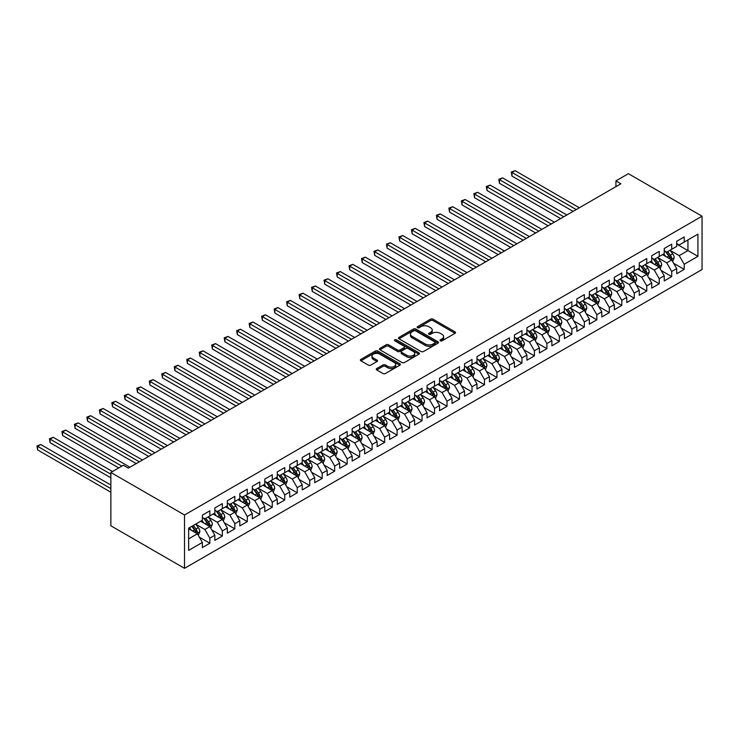 <?xml version="1.0" encoding="UTF-8"?>
<svg xmlns="http://www.w3.org/2000/svg" width="739" height="739" viewBox="0 0 739 739"><rect width="100%" height="100%" fill="white"/><g stroke="black" fill="none" stroke-linecap="round" stroke-linejoin="round"><path stroke-width="1.11" d="M440.324 340.827A1.21 0.702 0 0 0 442.042 340.827L455.058 333.307A1.737 0.998 0 0 0 455.566 332.605A1.737 0.998 0 0 0 455.058 331.894L433.008 319.165A1.737 0.998 0 0 0 430.551 319.165L417.535 326.675A1.21 0.702 0 0 0 417.175 327.174A1.21 0.702 0 0 0 417.535 327.673A1.21 0.702 0 0 0 419.253 327.673L420.934 326.693A5.542 3.205 0 0 1 428.777 326.693L430.615 327.756A5.542 3.205 0 0 1 432.241 330.019A5.542 3.205 0 0 1 430.615 332.282L428.925 333.261A1.21 0.702 0 0 0 428.574 333.751A1.21 0.702 0 0 0 428.925 334.25A1.21 0.702 0 0 0 430.643 334.25L432.333 333.271A5.542 3.205 0 0 1 440.167 333.271L442.005 334.333A5.542 3.205 0 0 1 443.631 336.596A5.542 3.205 0 0 1 442.005 338.859L440.324 339.838A1.21 0.702 0 0 0 439.973 340.328A1.21 0.702 0 0 0 440.324 340.827L440.324 339.838M376.761 368.539A1.737 0.998 0 0 0 376.253 369.251A1.737 0.998 0 0 0 376.761 369.953L382.95 373.528A1.737 0.998 0 0 0 385.398 373.528L399.864 365.177A1.737 0.998 0 0 0 400.372 364.475A1.737 0.998 0 0 0 399.864 363.764L377.805 351.034A1.737 0.998 0 0 0 375.357 351.034L360.9 359.376A1.737 0.998 0 0 0 360.392 360.087A1.737 0.998 0 0 0 360.9 360.789L368.373 365.112A1.737 0.998 0 0 0 370.821 365.112L377.01 361.537A1.737 0.998 0 0 0 377.518 360.826A1.737 0.998 0 0 0 377.01 360.124L373.306 357.981A4.637 2.679 0 0 1 371.948 356.087A4.637 2.679 0 0 1 374.802 353.611A4.637 2.679 0 0 1 379.855 354.193L394.377 362.581A4.637 2.679 0 0 1 395.734 364.475A4.637 2.679 0 0 1 392.871 366.941A4.637 2.679 0 0 1 387.818 366.359L385.398 364.964A1.737 0.998 0 0 0 382.95 364.964L376.761 368.539L376.761 369.953M110.868 472.47L184.519 514.991L184.519 568.328L110.868 525.808L110.868 472.47L123.358 465.265L128.346 468.147L620.917 183.771L615.92 180.889L615.92 186.653M615.92 180.889L628.399 173.683L702.05 216.204L184.519 514.991M421.054 351.524A1.737 0.998 0 0 0 423.512 351.524L437.968 343.182A1.737 0.998 0 0 0 438.476 342.471A1.737 0.998 0 0 0 437.968 341.76L415.909 329.031A1.737 0.998 0 0 0 413.461 329.031L399.005 337.381A1.737 0.998 0 0 0 398.497 338.083A1.737 0.998 0 0 0 399.005 338.795L421.054 351.524M395.263 341.085A1.21 0.702 0 0 1 396.492 341.261L396.492 339.82L418.911 352.762A1.737 0.998 0 0 1 419.419 353.473A1.737 0.998 0 0 1 418.911 354.175L404.455 362.526A1.737 0.998 0 0 1 402.007 362.526L379.948 349.796L379.948 348.374A1.737 0.998 0 0 0 379.44 349.085A1.737 0.998 0 0 0 379.948 349.796M379.948 348.374L386.137 344.808A1.737 0.998 0 0 1 388.585 344.808L397.536 349.972A1.737 0.998 0 0 0 399.984 349.972L404.085 347.598A1.737 0.998 0 0 0 404.593 346.896A1.737 0.998 0 0 0 404.085 346.185L394.774 340.808A1.21 0.702 0 0 1 394.423 340.309A1.21 0.702 0 0 1 395.171 339.663A1.21 0.702 0 0 1 396.492 339.82M184.519 568.328L702.05 269.532L702.05 216.204M676.712 244.092L687.944 250.576L687.944 239.907L697.93 234.143L684.203 242.069L684.203 236.96L676.712 241.283L676.712 246.401L671.714 249.283L671.714 244.166L664.232 248.489L664.232 253.606L659.234 256.488L659.234 251.371L651.743 255.694L651.743 260.812L646.754 263.694L646.754 258.576L639.263 262.899L639.263 268.017L634.265 270.899L634.265 265.781L626.783 270.104L626.783 275.222L621.785 278.104L621.785 272.987L614.294 277.31L614.294 282.427L609.305 285.309L609.305 280.201L601.814 284.524L601.814 289.642L596.826 292.524L596.826 287.406L589.334 291.729L589.334 296.847L584.337 299.729L584.337 294.612L576.845 298.935L576.845 304.052L571.857 306.934L571.857 301.817L564.365 306.14L564.365 311.258L559.377 314.14L559.377 309.022L551.885 313.345L551.885 318.463L546.888 321.345L546.888 316.227L539.405 320.55L539.405 325.668L534.408 328.55L534.408 323.442L526.916 327.765L526.916 332.883L521.928 335.765L521.928 330.647L514.436 334.97L514.436 340.088L509.439 342.97L509.439 337.852L501.957 342.175L501.957 347.293L496.959 350.175L496.959 345.058L489.467 349.381L489.467 354.498L484.479 357.38L484.479 352.263L476.988 356.586L476.988 361.704L471.999 364.586L471.999 359.468L464.508 363.791L464.508 368.909L459.51 371.791L459.51 366.683L452.019 371.006L452.019 376.123L447.03 379.005L447.03 373.888L439.539 378.211L439.539 383.329L434.55 386.211L434.55 381.093L427.059 385.416L427.059 390.534L422.061 393.416L422.061 388.298L414.579 392.621L414.579 397.739L409.582 400.621L409.582 395.504L402.09 399.827L402.09 404.944L397.102 407.826L397.102 402.709L389.61 407.032L389.61 412.15L384.613 415.032L384.613 409.923L377.13 414.246L377.13 419.364L372.133 422.246L372.133 417.129L364.641 421.452L364.641 426.569L359.653 429.451L359.653 424.334L352.161 428.657L352.161 433.775L347.173 436.657L347.173 431.539L339.681 435.862L339.681 440.98L334.684 443.862L334.684 438.744L327.192 443.067L327.192 448.185L322.204 451.067L322.204 445.95L314.712 450.273L314.712 455.39L309.724 458.272L309.724 453.164L302.233 457.487L302.233 462.605L297.235 465.487L297.235 460.369L289.753 464.692L289.753 469.81L284.755 472.692L284.755 467.575L277.264 471.898L277.264 477.015L272.275 479.897L272.275 474.78L264.784 479.103L264.784 484.221L259.786 487.103L259.786 481.985L252.304 486.308L252.304 491.426L247.306 494.308L247.306 489.19L239.815 493.513L239.815 498.631L234.826 501.513L234.826 496.405L227.335 500.728L227.335 505.846L222.347 508.728L222.347 503.61L214.855 507.933L214.855 513.051L209.858 515.933L209.858 510.815L202.366 515.138L202.366 520.256L188.639 528.182L188.639 550.379L202.366 542.454L197.378 533.807L188.639 528.755M697.93 234.143L697.93 256.341L684.203 264.266L679.206 255.62L670.153 250.401M673.654 263.296L684.203 269.384L684.203 264.266M684.203 269.384L676.712 273.707L676.712 268.59L671.714 271.481L666.726 262.825L657.673 257.606M661.174 270.502L671.714 276.589L671.714 271.481M671.714 276.589L664.232 280.922L664.232 275.804L659.234 278.686L654.246 270.04L645.193 264.811M648.685 277.707L659.234 283.804L659.234 278.686M659.234 283.804L651.743 288.127L651.743 283.009L646.754 285.891L641.757 277.245L632.713 272.017M636.205 284.921L646.754 291.009L646.754 285.891M646.754 291.009L639.263 295.332L639.263 290.215L634.265 293.097L629.277 284.45L620.224 279.222M623.725 292.127L634.265 298.214L634.265 293.097M634.265 298.214L626.783 302.537L626.783 297.42L621.785 300.302L616.797 291.656L607.744 286.427M611.236 299.332L621.785 305.419L621.785 300.302M621.785 305.419L614.294 309.743L614.294 304.625L609.305 307.507L604.308 298.861L595.264 293.642M598.756 306.537L609.305 312.625L609.305 307.507M609.305 312.625L601.814 316.948L601.814 311.83L596.826 314.722L591.828 306.066L582.775 300.847M586.276 313.742L596.826 319.83L596.826 314.722M596.826 319.83L589.334 324.162L589.334 319.045L584.337 321.927L579.348 313.281L570.296 308.052M573.787 320.948L584.337 327.044L584.337 321.927M584.337 327.044L576.845 331.368L576.845 326.25L571.857 329.132L566.859 320.486L557.816 315.257M561.307 328.162L571.857 334.25L571.857 329.132M571.857 334.25L564.365 338.573L564.365 333.455L559.377 336.337L554.379 327.691L545.327 322.463M548.828 335.367L559.377 341.455L559.377 336.337M559.377 341.455L551.885 345.778L551.885 340.661L546.888 343.543L541.899 334.896L532.847 329.668M536.338 342.573L546.888 348.66L546.888 343.543M546.888 348.66L539.405 352.983L539.405 347.866L534.408 350.748L529.42 342.102L520.367 336.882M523.859 349.778L534.408 355.865L534.408 350.748M534.408 355.865L526.916 360.189L526.916 355.071L521.928 357.962L516.931 349.307L507.878 344.088M511.379 356.983L521.928 363.071L521.928 357.962M521.928 363.071L514.436 367.403L514.436 362.286L509.439 365.168L504.451 356.521L495.398 351.293M498.899 364.188L509.439 370.285L509.439 365.168M509.439 370.285L501.957 374.608L501.957 369.491L496.959 372.373L491.971 363.727L482.918 358.498M486.41 371.403L496.959 377.49L496.959 372.373M496.959 377.49L489.467 381.814L489.467 376.696L484.479 379.578L479.482 370.932L470.438 365.703M473.93 378.608L484.479 384.696L484.479 379.578M484.479 384.696L476.988 389.019L476.988 383.901L471.999 386.783L467.002 378.137L457.949 372.909M461.45 385.813L471.999 391.901L471.999 386.783M471.999 391.901L464.508 396.224L464.508 391.107L459.51 393.989L454.522 385.342L445.469 380.123M448.961 393.019L459.51 399.106L459.51 393.989M459.51 399.106L452.019 403.429L452.019 398.312L447.03 401.203L442.033 392.548L432.989 387.328M436.481 400.224L447.03 406.311L447.03 401.203M447.03 406.311L439.539 410.644L439.539 405.526L434.55 408.408L429.553 399.762L420.5 394.534M424.001 407.429L434.55 413.526L434.55 408.408M434.55 413.526L427.059 417.849L427.059 412.731L422.061 415.614L417.073 406.967L408.02 401.739M411.512 414.644L422.061 420.731L422.061 415.614M422.061 420.731L414.579 425.054L414.579 419.937L409.582 422.819L404.593 414.173L395.541 408.944M399.032 421.849L409.582 427.936L409.582 422.819M409.582 427.936L402.09 432.26L402.09 427.142L397.102 430.024L392.104 421.378L383.051 416.149M386.552 429.054L397.102 435.142L397.102 430.024M397.102 435.142L389.61 439.465L389.61 434.347L384.613 437.229L379.624 428.583L370.572 423.364M374.073 436.259L384.613 442.347L384.613 437.229M384.613 442.347L377.13 446.67L377.13 441.553L372.133 444.444L367.144 435.788L358.092 430.569M361.583 443.465L372.133 449.552L372.133 444.444M372.133 449.552L364.641 453.885L364.641 448.767L359.653 451.649L354.655 443.003L345.612 437.774M349.104 450.67L359.653 456.767L359.653 451.649M359.653 456.767L352.161 461.09L352.161 455.972L347.173 458.854L342.175 450.208L333.123 444.98M336.624 457.884L347.173 463.972L347.173 458.854M347.173 463.972L339.681 468.295L339.681 463.177L334.684 466.06L329.696 457.413L320.643 452.185M324.135 465.09L334.684 471.177L334.684 466.06M334.684 471.177L327.192 475.5L327.192 470.383L322.204 473.265L317.207 464.619L308.163 459.39M311.655 472.295L322.204 478.382L322.204 473.265M322.204 478.382L314.712 482.706L314.712 477.588L309.724 480.47L304.727 471.824L295.674 466.605M299.175 479.5L309.724 485.588L309.724 480.47M309.724 485.588L302.233 489.911L302.233 484.793L297.235 487.685L292.247 479.029L283.194 473.81M286.686 486.705L297.235 492.793L297.235 487.685M297.235 492.793L289.753 497.125L289.753 492.008L284.755 494.89L279.758 486.244L270.714 481.015M274.206 493.911L284.755 500.007L284.755 494.89M284.755 500.007L277.264 504.331L277.264 499.213L272.275 502.095L267.278 493.449L258.225 488.22M261.726 501.125L272.275 507.213L272.275 502.095M272.275 507.213L264.784 511.536L264.784 506.418L259.786 509.3L254.798 500.654L245.745 495.426M249.246 508.33L259.786 514.418L259.786 509.3M259.786 514.418L252.304 518.741L252.304 513.623L247.306 516.506L242.318 507.859L233.265 502.631M236.757 515.536L247.306 521.623L247.306 516.506M247.306 521.623L239.815 525.946L239.815 520.829L234.826 523.711L229.829 515.065L220.785 509.845M224.277 522.741L234.826 528.828L234.826 523.711M234.826 528.828L227.335 533.152L227.335 528.034L222.347 530.925L217.349 522.27L208.296 517.051M211.797 529.946L222.347 536.034L222.347 530.925M222.347 536.034L214.855 540.366L214.855 535.248L209.858 538.131L204.869 529.475L195.817 524.256M199.308 537.151L209.858 543.248L209.858 538.131M209.858 543.248L202.366 547.571L202.366 542.454M202.366 517.374L204.869 518.815L209.858 515.933M188.639 538.851L197.378 533.807M214.855 510.169L217.349 511.61L222.347 508.728M204.869 529.475L209.858 526.593L200.62 521.263M214.855 535.248L209.858 526.593M227.335 502.954L229.829 504.404L234.826 501.513M217.349 522.27L222.347 519.388L213.109 514.058M227.335 528.034L222.347 519.388M239.815 495.749L242.318 497.19L247.306 494.308M229.829 515.065L234.826 512.182L225.589 506.852M239.815 520.829L234.826 512.182M252.304 488.544L254.798 489.985L259.786 487.103M242.318 507.859L247.306 504.977L238.069 499.647M252.304 513.623L247.306 504.977M264.784 481.338L267.278 482.779L272.275 479.897M254.798 500.654L259.786 497.772L250.549 492.433M264.784 506.418L259.786 497.772M277.264 474.133L279.758 475.574L284.755 472.692M267.278 493.449L272.275 490.567L263.038 485.227M277.264 499.213L272.275 490.567M289.753 466.928L292.247 468.369L297.235 465.487M279.758 486.244L284.755 483.352L275.518 478.022M289.753 492.008L284.755 483.352M302.233 459.713L304.727 461.164L309.724 458.272M292.247 479.029L297.235 476.147L287.998 470.817M302.233 484.793L297.235 476.147M314.712 452.508L317.207 453.949L322.204 451.067M304.727 471.824L309.724 468.942L300.487 463.612M314.712 477.588L309.724 468.942M327.192 445.303L329.696 446.744L334.684 443.862M317.207 464.619L322.204 461.736L312.966 456.406M327.192 470.383L322.204 461.736M339.681 438.098L342.175 439.539L347.173 436.657M329.696 457.413L334.684 454.531L325.446 449.192M339.681 463.177L334.684 454.531M352.161 430.892L354.655 432.333L359.653 429.451M342.175 450.208L347.173 447.326L337.935 441.987M352.161 455.972L347.173 447.326M364.641 423.687L367.144 425.128L372.133 422.246M354.655 443.003L359.653 440.111L350.415 434.781M364.641 448.767L359.653 440.111M377.13 416.473L379.624 417.923L384.613 415.032M367.144 435.788L372.133 432.906L362.895 427.576M377.13 441.553L372.133 432.906M389.61 409.267L392.104 410.708L397.102 407.826M379.624 428.583L384.613 425.701L375.375 420.371M389.61 434.347L384.613 425.701M402.09 402.062L404.593 403.503L409.582 400.621M392.104 421.378L397.102 418.496L387.864 413.166M402.09 427.142L397.102 418.496M414.579 394.857L417.073 396.298L422.061 393.416M404.593 414.173L409.582 411.29L400.344 405.951M414.579 419.937L409.582 411.29M427.059 387.652L429.553 389.093L434.55 386.211M417.073 406.967L422.061 404.085L412.824 398.746M427.059 412.731L422.061 404.085M439.539 380.446L442.033 381.887L447.03 379.005M429.553 399.762L434.55 396.871L425.313 391.541M439.539 405.526L434.55 396.871M452.019 373.232L454.522 374.682L459.51 371.791M442.033 392.548L447.03 389.665L437.793 384.335M452.019 398.312L447.03 389.665M464.508 366.027L467.002 367.468L471.999 364.586M454.522 385.342L459.51 382.46L450.273 377.13M464.508 391.107L459.51 382.46M476.988 358.821L479.482 360.262L484.479 357.38M467.002 378.137L471.999 375.255L462.762 369.925M476.988 383.901L471.999 375.255M489.467 351.616L491.971 353.057L496.959 350.175M479.482 370.932L484.479 368.05L475.242 362.71M489.467 376.696L484.479 368.05M501.957 344.411L504.451 345.852L509.439 342.97M491.971 363.727L496.959 360.844L487.722 355.505M501.957 369.491L496.959 360.844M514.436 337.206L516.931 338.647L521.928 335.765M504.451 356.521L509.439 353.63L500.201 348.3M514.436 362.286L509.439 353.63M526.916 329.991L529.42 331.442L534.408 328.55M516.931 349.307L521.928 346.425L512.69 341.095M526.916 355.071L521.928 346.425M539.405 322.786L541.899 324.227L546.888 321.345M529.42 342.102L534.408 339.219L525.17 333.889M539.405 347.866L534.408 339.219M551.885 315.581L554.379 317.022L559.377 314.14M541.899 334.896L546.888 332.014L537.65 326.684M551.885 340.661L546.888 332.014M564.365 308.375L566.859 309.817L571.857 306.934M554.379 327.691L559.377 324.809L550.139 319.47M564.365 333.455L559.377 324.809M576.845 301.17L579.348 302.611L584.337 299.729M566.859 320.486L571.857 317.604L562.619 312.264M576.845 326.25L571.857 317.604M589.334 293.965L591.828 295.406L596.826 292.524M579.348 313.281L584.337 310.389L575.099 305.059M589.334 319.045L584.337 310.389M601.814 286.75L604.308 288.201L609.305 285.309M591.828 306.066L596.826 303.184L587.588 297.854M601.814 311.83L596.826 303.184M614.294 279.545L616.797 280.986L621.785 278.104M604.308 298.861L609.305 295.979L600.068 290.649M614.294 304.625L609.305 295.979M626.783 272.34L629.277 273.781L634.265 270.899M616.797 291.656L621.785 288.773L612.548 283.443M626.783 297.42L621.785 288.773M639.263 265.135L641.757 266.576L646.754 263.694M629.277 284.45L634.265 281.568L625.028 276.229M639.263 290.215L634.265 281.568M651.743 257.929L654.246 259.371L659.234 256.488M641.757 277.245L646.754 274.363L637.517 269.024M651.743 283.009L646.754 274.363M664.232 250.724L666.726 252.165L671.714 249.283M654.246 270.04L659.234 267.148L649.997 261.818M664.232 275.804L659.234 267.148M676.712 243.51L679.206 244.96L684.203 242.069M666.726 262.825L671.714 259.943L662.477 254.613M676.712 268.59L671.714 259.943M679.206 255.62L687.944 250.576L697.93 256.341M440.804 340.993L442.005 340.3A5.542 3.205 0 0 0 443.631 338.037L443.631 336.596M432.241 330.019L432.241 331.46A5.542 3.205 0 0 1 430.615 333.723L429.414 334.416M455.039 333.326L433.008 320.606A1.737 0.998 0 0 0 430.551 320.606L418.015 327.839M437.968 341.76L437.968 343.182L415.909 330.472A1.737 0.998 0 0 0 413.461 330.472L399.023 338.804L399.005 337.381M434.901 342.97A1.21 0.702 0 0 0 435.262 342.471A1.21 0.702 0 0 0 434.901 341.972L415.54 330.795A1.21 0.702 0 0 0 413.831 330.795L412.048 331.82A5.542 3.205 0 0 0 410.431 334.093A5.542 3.205 0 0 0 412.048 336.356L425.285 343.995A5.542 3.205 0 0 0 433.128 343.995L434.901 342.97L434.901 344.411A1.21 0.702 0 0 0 435.262 343.912L435.262 342.471M410.431 334.093L410.431 335.534A5.542 3.205 0 0 0 412.048 337.797L412.048 336.356M434.901 344.411L433.128 345.436A5.542 3.205 0 0 1 425.285 345.436L412.048 337.797M379.975 349.806L386.137 346.249L386.137 344.808M404.593 346.896L404.593 348.337A1.737 0.998 0 0 1 404.085 349.039L399.984 351.413A1.737 0.998 0 0 1 397.536 351.413L388.585 346.249A1.737 0.998 0 0 0 386.137 346.249M396.492 341.261L418.893 354.193M406.81 355.33A4.637 2.679 0 0 0 411.863 355.912A4.637 2.679 0 0 0 414.727 353.436A4.637 2.679 0 0 0 413.369 351.542L408.251 348.586A1.737 0.998 0 0 0 405.803 348.586L401.702 350.96A1.737 0.998 0 0 0 401.194 351.672A1.737 0.998 0 0 0 401.702 352.374L406.81 355.33L406.81 356.771A4.637 2.679 0 0 0 411.863 357.353A4.637 2.679 0 0 0 414.727 354.877L414.727 353.436M401.194 351.672L401.194 353.113A1.737 0.998 0 0 0 401.702 353.815L401.702 352.374M406.81 356.771L401.702 353.815M395.734 364.475L395.734 365.916A4.637 2.679 0 0 1 392.871 368.382A4.637 2.679 0 0 1 387.818 367.8L385.398 366.405A1.737 0.998 0 0 0 382.95 366.405L376.788 369.971M371.948 356.087L371.948 357.528A4.637 2.679 0 0 0 373.306 359.422L373.306 357.981M376.982 361.547L373.306 359.422M399.836 365.195L377.805 352.475A1.737 0.998 0 0 0 375.357 352.475L360.918 360.808M672.638 261.541L674.19 257.772A4.674 2.697 -120 0 0 672.693 253.782L670.042 250.244M665.821 256.544L663.807 253.846M579.348 207.77L515.101 170.672L511.979 172.473L511.979 176.085L573.104 211.372M665.331 251.362L668.823 256.017A4.674 2.697 60 0 1 670.162 258.835C670.864 259.777 671.363 259.481 671.659 257.966A4.674 2.697 -120 0 0 670.319 255.158L667.668 251.611M666.162 251.833L669.432 256.211A2.383 1.376 60 0 1 669.867 256.932L671.659 257.966M511.979 176.085L511.286 172.085L576.226 209.571M511.286 172.085L515.101 170.672M660.158 268.756L661.71 264.978A4.674 2.697 -120 0 0 660.213 260.996L657.562 257.449M653.331 263.749L651.318 261.052M566.859 214.975L502.612 177.887L499.49 179.688L499.49 183.29L560.624 218.578M652.851 258.567L656.343 263.223A4.674 2.697 60 0 1 657.682 266.04C658.384 266.982 658.883 266.696 659.179 265.172A4.674 2.697 -120 0 0 657.839 262.363L655.188 258.826M653.673 259.038L656.953 263.417A2.383 1.376 60 0 1 657.387 264.137L659.179 265.172M499.49 183.29L498.807 179.291L563.746 216.776M498.807 179.291L502.612 177.887M647.678 275.961L649.221 272.183A4.674 2.697 -120 0 0 647.734 268.202L645.082 264.664M640.852 270.954L638.838 268.266M554.379 222.18L490.133 185.092L487.01 186.893L487.01 190.496L548.135 225.783M640.371 265.772L643.863 270.437A4.674 2.697 60 0 1 645.202 273.245C645.904 274.187 646.403 273.901 646.699 272.386A4.674 2.697 -120 0 0 645.359 269.569L642.708 266.031M641.193 266.252L644.473 270.622A2.383 1.376 60 0 1 644.898 271.342L646.699 272.386M487.01 190.496L486.327 186.496L551.257 223.982M486.327 186.496L490.133 185.092M635.189 283.166L636.741 279.388A4.674 2.697 -120 0 0 635.244 275.407L632.593 271.869M628.372 278.16L626.358 275.471M541.899 229.386L477.653 192.297L474.53 194.098L474.53 197.701L535.655 232.988M627.891 272.977L631.374 277.642A4.674 2.697 60 0 1 632.713 280.451C633.415 281.393 633.923 281.106 634.219 279.591A4.674 2.697 -120 0 0 632.88 276.774L630.228 273.236M628.713 273.458L631.984 277.827A2.383 1.376 60 0 1 632.418 278.548L634.219 279.591M474.53 197.701L473.847 193.701L538.777 231.187M473.847 193.701L477.653 192.297M622.709 290.372L624.261 286.593A4.674 2.697 -120 0 0 622.765 282.612L620.113 279.074M615.892 285.365L613.869 282.677M529.41 236.6L465.164 199.502L462.051 201.304L462.051 204.906L523.175 240.203M615.402 280.192L618.894 284.848A4.674 2.697 60 0 1 620.233 287.665C620.936 288.598 621.434 288.312 621.73 286.797A4.674 2.697 -120 0 0 620.39 283.979L617.739 280.441M616.224 280.663L619.504 285.032A2.383 1.376 60 0 1 619.938 285.762L621.73 286.797M462.051 204.906L461.358 200.906L526.297 238.401M461.358 200.906L465.164 199.502M610.229 297.577L611.772 293.799A4.674 2.697 -120 0 0 610.285 289.817L607.634 286.279M603.403 292.57L601.389 289.882M516.931 243.805L452.684 206.708L449.561 208.509L449.561 212.111L510.695 247.408M602.922 287.397L606.414 292.053A4.674 2.697 60 0 1 607.754 294.87C608.456 295.812 608.954 295.517 609.25 294.002A4.674 2.697 -120 0 0 607.911 291.184L605.259 287.647M603.745 287.868L607.024 292.238A2.383 1.376 60 0 1 607.449 292.967L609.25 294.002M449.561 212.111L448.878 208.112L513.808 245.607M448.878 208.112L452.684 206.708M597.749 304.782L599.292 301.013A4.674 2.697 -120 0 0 597.796 297.023L595.144 293.485M590.923 299.785L588.909 297.087M504.451 251.011L440.204 213.913L437.082 215.714L437.082 219.317L498.206 254.613M590.443 294.602L593.934 299.258A4.674 2.697 60 0 1 595.264 302.075C595.976 303.018 596.475 302.722 596.77 301.207A4.674 2.697 -120 0 0 595.431 298.399L592.78 294.852M591.265 295.073L594.535 299.452A2.383 1.376 60 0 1 594.969 300.173L596.77 301.207M437.082 219.317L436.398 215.326L501.328 252.812M436.398 215.326L440.204 213.913M585.26 311.997L586.812 308.218A4.674 2.697 -120 0 0 585.316 304.237L582.665 300.69M578.443 306.99L576.42 304.292M491.971 258.216L427.715 221.127L424.602 222.929L424.602 226.531L485.726 261.818M577.953 301.808L581.445 306.463A4.674 2.697 60 0 1 582.785 309.281C583.487 310.223 583.986 309.937 584.281 308.412A4.674 2.697 -120 0 0 582.942 305.604L580.291 302.066M578.776 302.279L582.055 306.657A2.383 1.376 60 0 1 582.489 307.378L584.281 308.412M424.602 226.531L423.909 222.531L488.849 260.017M423.909 222.531L427.715 221.127M572.78 319.202L574.323 315.424A4.674 2.697 -120 0 0 572.836 311.442L570.185 307.904M565.954 314.195L563.94 311.507M479.482 265.421L415.235 228.333L412.113 230.134L412.113 233.736L473.246 269.024M565.474 309.013L568.965 313.678A4.674 2.697 60 0 1 570.305 316.486C571.007 317.428 571.506 317.142 571.801 315.627A4.674 2.697 -120 0 0 570.462 312.809L567.811 309.272M566.296 309.493L569.575 313.863A2.383 1.376 60 0 1 570.009 314.583L571.801 315.627M412.113 233.736L411.429 229.737L476.359 267.222M411.429 229.737L415.235 228.333M560.301 326.407L561.843 322.629A4.674 2.697 -120 0 0 560.356 318.648L557.696 315.11M553.474 321.4L551.46 318.712M467.002 272.626L402.755 235.538L399.633 237.339L399.633 240.942L460.757 276.229M552.994 316.218L556.485 320.883A4.674 2.697 60 0 1 557.825 323.691C558.527 324.633 559.026 324.347 559.321 322.832A4.674 2.697 -120 0 0 557.982 320.015L555.331 316.477M553.816 316.698L557.086 321.068A2.383 1.376 60 0 1 557.52 321.788L559.321 322.832M399.633 240.942L398.949 236.942L463.88 274.428M398.949 236.942L402.755 235.538M547.811 333.612L549.363 329.834A4.674 2.697 -120 0 0 547.867 325.853L545.216 322.315M540.994 328.606L538.98 325.917M454.522 279.841L390.275 242.743L387.153 244.544L387.153 248.147L448.277 283.443M540.505 323.433L543.996 328.088A4.674 2.697 60 0 1 545.336 330.906C546.038 331.839 546.537 331.552 546.832 330.037A4.674 2.697 -120 0 0 545.493 327.22L542.842 323.682M541.336 323.904L544.606 328.273A2.383 1.376 60 0 1 545.04 329.003L546.832 330.037M387.153 248.147L386.46 244.147L451.4 281.642M386.46 244.147L390.275 242.743M535.332 340.818L536.884 337.039A4.674 2.697 -120 0 0 535.387 333.058L532.736 329.52M528.505 335.811L526.491 333.123M442.033 287.046L377.786 249.948L374.664 251.75L374.664 255.352L435.798 290.649M528.025 330.638L531.517 335.294A4.674 2.697 60 0 1 532.856 338.111C533.558 339.053 534.057 338.758 534.352 337.243A4.674 2.697 -120 0 0 533.013 334.425L530.362 330.887M528.847 331.109L532.126 335.478A2.383 1.376 60 0 1 532.56 336.208L534.352 337.243M374.664 255.352L373.98 251.352L438.92 288.847M373.98 251.352L377.786 249.948M522.852 348.023L524.394 344.254A4.674 2.697 -120 0 0 522.907 340.263L520.256 336.725M516.025 343.025L514.011 340.328M429.553 294.251L365.306 257.154L362.184 258.955L362.184 262.557L423.308 297.854M515.545 337.843L519.037 342.499A4.674 2.697 60 0 1 520.376 345.316C521.078 346.258 521.577 345.963 521.873 344.448A4.674 2.697 -120 0 0 520.533 341.64L517.882 338.092M516.367 338.314L519.646 342.693A2.383 1.376 60 0 1 520.071 343.413L521.873 344.448M362.184 262.557L361.5 258.567L426.431 296.053M361.5 258.567L365.306 257.154M510.363 355.237L511.915 351.459A4.674 2.697 -120 0 0 510.418 347.478L507.767 343.931M503.545 350.231L501.532 347.533M417.073 301.457L352.826 264.368L349.704 266.169L349.704 269.772L410.829 305.059M503.065 345.048L506.548 349.704A4.674 2.697 60 0 1 507.887 352.521C508.589 353.464 509.097 353.177 509.393 351.653A4.674 2.697 -120 0 0 508.053 348.845L505.402 345.307M503.887 345.519L507.157 349.898A2.383 1.376 60 0 1 507.591 350.619L509.393 351.653M349.704 269.772L349.02 265.772L413.951 303.258M349.02 265.772L352.826 264.368M497.883 362.443L499.435 358.664A4.674 2.697 -120 0 0 497.938 354.683L495.287 351.145M491.065 357.436L489.042 354.748M404.584 308.662L340.337 271.573L337.224 273.375L337.224 276.977L398.349 312.264M490.576 352.254L494.068 356.919A4.674 2.697 60 0 1 495.407 359.727C496.109 360.669 496.608 360.383 496.904 358.868A4.674 2.697 -120 0 0 495.564 356.05L492.913 352.512M491.398 352.734L494.677 357.103A2.383 1.376 60 0 1 495.112 357.824L496.904 358.868M337.224 276.977L336.531 272.977L401.471 310.463M336.531 272.977L340.337 271.573M485.403 369.648L486.946 365.87A4.674 2.697 -120 0 0 485.458 361.888L482.807 358.35M478.576 364.641L476.563 361.953M392.104 315.867L327.857 278.779L324.735 280.58L324.735 284.182L385.86 319.47M478.096 359.459L481.588 364.124A4.674 2.697 60 0 1 482.927 366.932C483.629 367.874 484.128 367.588 484.424 366.073A4.674 2.697 -120 0 0 483.084 363.255L480.433 359.717M478.918 359.939L482.197 364.309A2.383 1.376 60 0 1 482.622 365.029L484.424 366.073M324.735 284.182L324.051 280.183L388.982 317.668M324.051 280.183L327.857 278.779M472.923 376.853L474.466 373.075A4.674 2.697 -120 0 0 472.969 369.094L470.318 365.556M466.097 371.846L464.083 369.158M379.624 323.082L315.377 285.984L312.255 287.785L312.255 291.388L373.38 326.684M465.616 366.673L469.108 371.329A4.674 2.697 60 0 1 470.438 374.146C471.149 375.079 471.648 374.793 471.944 373.278A4.674 2.697 -120 0 0 470.604 370.461L467.953 366.923M466.438 367.144L469.708 371.514A2.383 1.376 60 0 1 470.143 372.244L471.944 373.278M312.255 291.388L311.572 287.388L376.502 324.883M311.572 287.388L315.377 285.984M460.434 384.058L461.986 380.28A4.674 2.697 -120 0 0 460.489 376.299L457.838 372.761M453.617 379.052L451.594 376.363M367.144 330.287L302.888 293.189L299.775 294.99L299.775 298.593L360.9 333.889M453.127 373.879L456.619 378.534A4.674 2.697 60 0 1 457.958 381.352C458.66 382.294 459.159 381.998 459.455 380.483A4.674 2.697 -120 0 0 458.115 377.666L455.464 374.128M453.949 374.35L457.229 378.719A2.383 1.376 60 0 1 457.663 379.449L459.455 380.483M299.775 298.593L299.083 294.593L364.022 332.088M299.083 294.593L302.888 293.189M447.954 391.264L449.497 387.495A4.674 2.697 -120 0 0 448.01 383.504L445.358 379.966M441.128 386.266L439.114 383.569M354.655 337.492L290.409 300.394L287.286 302.196L287.286 305.798L348.42 341.095M440.647 381.084L444.139 385.74A4.674 2.697 60 0 1 445.478 388.557C446.18 389.499 446.679 389.204 446.975 387.689A4.674 2.697 -120 0 0 445.635 384.88L442.984 381.333M441.469 381.555L444.749 385.934A2.383 1.376 60 0 1 445.183 386.654L446.975 387.689M287.286 305.798L286.603 301.798L351.533 339.293M286.603 301.798L290.409 300.394M435.474 398.478L437.017 394.7A4.674 2.697 -120 0 0 435.53 390.719L432.869 387.171M428.648 393.471L426.634 390.774M342.175 344.697L277.929 307.609L274.806 309.41L274.806 313.013L335.931 348.3M428.167 388.289L431.659 392.945A4.674 2.697 60 0 1 432.999 395.762C433.701 396.704 434.199 396.418 434.495 394.894A4.674 2.697 -120 0 0 433.156 392.086L430.504 388.548M428.989 388.76L432.26 393.139A2.383 1.376 60 0 1 432.694 393.859L434.495 394.894M274.806 313.013L274.123 309.013L339.053 346.499M274.123 309.013L277.929 307.609M422.985 405.683L424.537 401.905A4.674 2.697 -120 0 0 423.041 397.924L420.389 394.386M416.168 400.677L414.154 397.988M329.696 351.903L265.449 314.814L262.327 316.615L262.327 320.218L323.451 355.505M415.678 395.494L419.17 400.159A4.674 2.697 60 0 1 420.509 402.967C421.212 403.91 421.71 403.623 422.006 402.108A4.674 2.697 -120 0 0 420.667 399.291L418.015 395.753M416.51 395.975L419.78 400.344A2.383 1.376 60 0 1 420.214 401.065L422.006 402.108M262.327 320.218L261.634 316.218L326.573 353.704M261.634 316.218L265.449 314.814M410.505 412.889L412.057 409.11A4.674 2.697 -120 0 0 410.561 405.129L407.91 401.591M403.679 407.882L401.665 405.194M317.207 359.108L252.96 322.019L249.837 323.821L249.837 327.423L310.971 362.71M403.198 402.7L406.69 407.365A4.674 2.697 60 0 1 408.03 410.173C408.732 411.115 409.23 410.829 409.526 409.314A4.674 2.697 -120 0 0 408.187 406.496L405.535 402.958M404.021 403.18L407.3 407.549A2.383 1.376 60 0 1 407.734 408.27L409.526 409.314M249.837 327.423L249.154 323.423L314.093 360.909M249.154 323.423L252.96 322.019M398.025 420.094L399.568 416.316A4.674 2.697 -120 0 0 398.081 412.334L395.43 408.796M391.199 415.087L389.185 412.399M304.727 366.322L240.48 329.224L237.358 331.026L237.358 334.628L298.482 369.925M390.719 409.914L394.21 414.57A4.674 2.697 60 0 1 395.55 417.387C396.252 418.32 396.751 418.034 397.046 416.519A4.674 2.697 -120 0 0 395.707 413.701L393.056 410.163M391.541 410.385L394.82 414.755A2.383 1.376 60 0 1 395.245 415.484L397.046 416.519M237.358 334.628L236.674 330.629L301.604 368.124M236.674 330.629L240.48 329.224M385.536 427.299L387.088 423.521A4.674 2.697 -120 0 0 385.592 419.54L382.941 416.002M378.719 422.292L376.705 419.604M292.247 373.528L228 336.43L224.878 338.231L224.878 341.834L286.002 377.13M378.239 417.119L381.721 421.775A4.674 2.697 60 0 1 383.061 424.592C383.763 425.535 384.271 425.239 384.566 423.724A4.674 2.697 -120 0 0 383.227 420.907L380.576 417.369M379.061 417.59L382.331 421.96A2.383 1.376 60 0 1 382.765 422.69L384.566 423.724M224.878 341.834L224.194 337.834L289.125 375.329M224.194 337.834L228 336.43M373.056 434.504L374.608 430.735A4.674 2.697 -120 0 0 373.112 426.745L370.461 423.207M366.239 429.507L364.216 426.809M279.758 380.733L215.511 343.635L212.398 345.436L212.398 349.039L273.522 384.335M365.75 424.325L369.241 428.98A4.674 2.697 60 0 1 370.581 431.798C371.283 432.74 371.782 432.444 372.077 430.929A4.674 2.697 -120 0 0 370.738 428.121L368.087 424.574M366.572 424.796L369.851 429.174A2.383 1.376 60 0 1 370.285 429.895L372.077 430.929M212.398 349.039L211.705 345.039L276.645 382.534M211.705 345.039L215.511 343.635M360.577 441.719L362.119 437.941A4.674 2.697 -120 0 0 360.632 433.959L357.981 430.412M353.75 436.712L351.736 434.015M267.278 387.938L203.031 350.849L199.909 352.651L199.909 356.253L261.033 391.541M353.27 431.53L356.761 436.186A4.674 2.697 60 0 1 358.101 439.003C358.803 439.945 359.302 439.659 359.597 438.135A4.674 2.697 -120 0 0 358.258 435.326L355.607 431.788M354.092 432.001L357.371 436.379A2.383 1.376 60 0 1 357.796 437.1L359.597 438.135M199.909 356.253L199.225 352.254L264.156 389.739M199.225 352.254L203.031 350.849M348.097 448.924L349.639 445.146A4.674 2.697 -120 0 0 348.143 441.165L345.492 437.627M341.27 443.917L339.256 441.229M254.798 395.143L190.551 358.055L187.429 359.856L187.429 363.459L248.553 398.746M340.79 438.735L344.282 443.4A4.674 2.697 60 0 1 345.612 446.208C346.323 447.15 346.822 446.864 347.118 445.349A4.674 2.697 -120 0 0 345.778 442.532L343.127 438.994M341.612 439.215L344.882 443.585A2.383 1.376 60 0 1 345.316 444.305L347.118 445.349M187.429 363.459L186.745 359.459L251.676 396.945M186.745 359.459L190.551 358.055M335.608 456.129L337.16 452.351A4.674 2.697 -120 0 0 335.663 448.37L333.012 444.832M328.79 451.123L326.767 448.434M242.318 402.349L178.062 365.26L174.949 367.061L174.949 370.664L236.074 405.951M328.301 445.94L331.793 450.605A4.674 2.697 60 0 1 333.132 453.413C333.834 454.356 334.333 454.069 334.628 452.554A4.674 2.697 -120 0 0 333.289 449.737L330.638 446.199M329.123 446.421L332.402 450.79A2.383 1.376 60 0 1 332.836 451.511L334.628 452.554M174.949 370.664L174.256 366.664L239.196 404.15M174.256 366.664L178.062 365.26M323.128 463.335L324.67 459.556A4.674 2.697 -120 0 0 323.183 455.575L320.532 452.037M316.301 458.328L314.287 455.64M229.829 409.563L165.582 372.465L162.46 374.267L162.46 377.869L223.594 413.166M315.821 453.155L319.313 457.81A4.674 2.697 60 0 1 320.652 460.628C321.354 461.561 321.853 461.275 322.149 459.76A4.674 2.697 -120 0 0 320.809 456.942L318.158 453.404M316.643 453.626L319.922 457.995A2.383 1.376 60 0 1 320.356 458.725L322.149 459.76M162.46 377.869L161.776 373.869L226.707 411.364M161.776 373.869L165.582 372.465M310.648 470.54L312.191 466.762A4.674 2.697 -120 0 0 310.703 462.78L308.043 459.242M303.821 465.533L301.808 462.845M217.349 416.768L153.102 379.67L149.98 381.472L149.98 385.074L211.105 420.371M303.341 460.36L306.833 465.016A4.674 2.697 60 0 1 308.172 467.833C308.874 468.775 309.373 468.48 309.669 466.965A4.674 2.697 -120 0 0 308.329 464.147L305.678 460.609M304.163 460.831L307.433 465.2A2.383 1.376 60 0 1 307.867 465.93L309.669 466.965M149.98 385.074L149.296 381.075L214.227 418.57M149.296 381.075L153.102 379.67M298.159 477.745L299.711 473.976A4.674 2.697 -120 0 0 298.214 469.986L295.563 466.448M291.342 472.748L289.318 470.05M204.869 423.974L140.622 386.876L137.5 388.677L137.5 392.28L198.625 427.576M290.852 467.565L294.344 472.221A4.674 2.697 60 0 1 295.683 475.038C296.385 475.981 296.884 475.685 297.18 474.17A4.674 2.697 -120 0 0 295.84 471.362L293.189 467.815M291.683 468.036L294.953 472.415A2.383 1.376 60 0 1 295.388 473.136L297.18 474.17M137.5 392.28L136.807 388.28L201.747 425.775M136.807 388.28L140.622 386.876M285.679 484.96L287.231 481.181A4.674 2.697 -120 0 0 285.734 477.2L283.083 473.653M278.852 479.953L276.839 477.255M192.38 431.179L128.133 394.09L125.011 395.892L125.011 399.494L186.145 434.781M278.372 474.771L281.864 479.426A4.674 2.697 60 0 1 283.203 482.244C283.905 483.186 284.404 482.9 284.7 481.375A4.674 2.697 -120 0 0 283.36 478.567L280.709 475.029M279.194 475.242L282.474 479.62A2.383 1.376 60 0 1 282.908 480.341L284.7 481.375M125.011 399.494L124.328 395.494L189.267 432.98M124.328 395.494L128.133 394.09M273.199 492.165L274.742 488.387A4.674 2.697 -120 0 0 273.254 484.405L270.603 480.867M266.373 487.158L264.359 484.47M179.9 438.384L115.653 401.295L112.531 403.097L112.531 406.699L173.656 441.987M265.892 481.976L269.384 486.641A4.674 2.697 60 0 1 270.723 489.449C271.425 490.391 271.924 490.105 272.22 488.59A4.674 2.697 -120 0 0 270.88 485.772L268.229 482.234M266.714 482.456L269.994 486.825A2.383 1.376 60 0 1 270.419 487.546L272.22 488.59M112.531 406.699L111.848 402.7L176.778 440.185M111.848 402.7L115.653 401.295M260.71 499.37L262.262 495.592A4.674 2.697 -120 0 0 260.765 491.611L258.114 488.073M253.893 494.363L251.879 491.675M167.42 445.589L103.174 408.501L100.051 410.302L100.051 413.905L161.176 449.192M253.412 489.181L256.895 493.846A4.674 2.697 60 0 1 258.234 496.654C258.936 497.596 259.444 497.31 259.74 495.795A4.674 2.697 -120 0 0 258.401 492.978L255.749 489.44M254.234 489.661L257.505 494.031A2.383 1.376 60 0 1 257.939 494.751L259.74 495.795M100.051 413.905L99.368 409.905L164.298 447.391M99.368 409.905L103.174 408.501M248.23 506.575L249.782 502.797A4.674 2.697 -120 0 0 248.286 498.816L245.634 495.278M241.413 501.569L239.39 498.88M154.931 452.804L90.685 415.706L87.572 417.507L87.572 421.11L148.696 456.406M240.923 496.396L244.415 501.051A4.674 2.697 60 0 1 245.754 503.869C246.457 504.802 246.955 504.515 247.251 503A4.674 2.697 -120 0 0 245.911 500.183L243.26 496.645M241.745 496.867L245.025 501.236A2.383 1.376 60 0 1 245.459 501.966L247.251 503M87.572 421.11L86.879 417.11L151.818 454.605M86.879 417.11L90.685 415.706M235.75 513.781L237.293 510.002A4.674 2.697 -120 0 0 235.806 506.021L233.154 502.483M228.924 508.774L226.91 506.086M142.451 460.009L78.205 422.911L75.082 424.713L75.082 428.315L136.207 463.612M228.443 503.601L231.935 508.256A4.674 2.697 60 0 1 233.275 511.074C233.977 512.016 234.475 511.721 234.771 510.206A4.674 2.697 -120 0 0 233.432 507.388L230.78 503.85M229.266 504.072L232.545 508.441A2.383 1.376 60 0 1 232.97 509.171L234.771 510.206M75.082 428.315L74.399 424.315L139.329 461.81M74.399 424.315L78.205 422.911M223.27 520.986L224.813 517.217A4.674 2.697 -120 0 0 223.317 513.226L220.665 509.688M216.444 515.988L214.43 513.291M129.972 467.214L65.725 430.116L62.603 431.918L62.603 435.52L118.739 467.935M215.964 510.806L219.455 515.462A4.674 2.697 60 0 1 220.785 518.279C221.497 519.221 221.996 518.926 222.291 517.411A4.674 2.697 -120 0 0 220.952 514.603L218.301 511.055M216.786 511.277L220.056 515.656A2.383 1.376 60 0 1 220.49 516.376L222.291 517.411M62.603 435.52L61.919 431.521L121.852 466.133M61.919 431.521L65.725 430.116M210.781 528.2L212.333 524.422A4.674 2.697 -120 0 0 210.837 520.441L208.186 516.894M203.964 523.194L201.941 520.496M112.494 471.537L53.236 437.331L50.123 439.132L50.123 442.735L110.868 477.81M203.474 518.011L206.966 522.667A4.674 2.697 60 0 1 208.306 525.484C209.008 526.427 209.506 526.14 209.802 524.616A4.674 2.697 -120 0 0 208.463 521.808L205.811 518.27M204.297 518.482L207.576 522.861A2.383 1.376 60 0 1 208.01 523.581L209.802 524.616M50.123 442.735L49.43 438.735L110.868 474.207M49.43 438.735L53.236 437.331M198.301 535.405L199.844 531.627A4.674 2.697 -120 0 0 198.357 527.646L195.706 524.108M191.475 530.399L189.461 527.711M110.868 485.015L40.756 444.536L37.634 446.338L37.634 449.94L110.868 492.22M191.835 526.334L194.486 529.881A4.674 2.697 60 0 1 195.826 532.69C196.528 533.632 197.027 533.346 197.322 531.831A4.674 2.697 -120 0 0 195.983 529.013L193.332 525.475M192.158 526.15L195.096 530.066A2.383 1.376 60 0 1 195.53 530.787L197.322 531.831M37.634 449.94L36.95 445.94L110.868 488.618M36.95 445.94L40.756 444.536M442.005 340.3L442.005 338.859M428.925 334.25L428.925 333.261M430.615 333.723L430.615 332.282M417.535 327.673L417.535 326.675M430.551 320.606L430.551 319.165M433.008 320.606L433.008 319.165M455.058 333.307L455.058 331.894M413.461 330.472L413.461 329.031M415.909 330.472L415.909 329.031M425.285 345.436L425.285 343.995M433.128 345.436L433.128 343.995M388.585 346.249L388.585 344.808M397.536 351.413L397.536 349.972M399.984 351.413L399.984 349.972M404.085 349.039L404.085 347.598M418.911 354.175L418.911 352.762M382.95 366.405L382.95 364.964M385.398 366.405L385.398 364.964M387.818 367.8L387.818 366.359M377.01 361.537L377.01 360.124M360.9 360.789L360.9 359.376M375.357 352.475L375.357 351.034M377.805 352.475L377.805 351.034M399.864 365.177L399.864 363.764M671.132 259.611L674.162 257.856M670.319 255.158L672.693 253.782M666.874 257.144L668.823 256.017M658.652 266.816L661.673 265.07M657.839 262.363L660.213 260.996M654.385 264.359L656.343 263.223M646.163 274.021L649.193 272.275M645.359 269.569L647.734 268.202M641.905 271.564L643.863 270.437M633.683 281.226L636.713 279.481M632.88 276.774L635.244 275.407M629.425 278.769L631.374 277.642M621.203 288.432L624.224 286.686M620.39 283.979L622.765 282.612M616.945 285.975L618.894 284.848M608.714 295.637L611.744 293.891M607.911 291.184L610.285 289.817M604.456 293.18L606.414 292.053M596.234 302.851L599.264 301.096M595.431 298.399L597.796 297.023M591.976 300.385L593.934 299.258M583.755 310.057L586.775 308.311M582.942 305.604L585.316 304.237M579.496 307.6L581.445 306.463M571.265 317.262L574.295 315.516M570.462 312.809L572.836 311.442M567.007 314.805L568.965 313.678M558.786 324.467L561.816 322.721M557.982 320.015L560.356 318.648M554.527 322.01L556.485 320.883M546.306 331.672L549.336 329.927M545.493 327.22L547.867 325.853M542.047 329.215L543.996 328.088M533.826 338.878L536.847 337.132M533.013 334.425L535.387 333.058M529.558 336.421L531.517 335.294M521.337 346.092L524.367 344.337M520.533 341.64L522.907 340.263M517.078 343.626L519.037 342.499M508.857 353.297L511.887 351.552M508.053 348.845L510.418 347.478M504.598 350.84L506.548 349.704M496.377 360.503L499.398 358.757M495.564 356.05L497.938 354.683M492.119 358.046L494.068 356.919M483.888 367.708L486.918 365.962M483.084 363.255L485.458 361.888M479.629 365.251L481.588 364.124M471.408 374.913L474.438 373.167M470.604 370.461L472.969 369.094M467.15 372.456L469.108 371.329M458.928 382.118L461.949 380.373M458.115 377.666L460.489 376.299M454.67 379.661L456.619 378.534M446.439 389.333L449.469 387.578M445.635 384.88L448.01 383.504M442.181 386.866L444.139 385.74M433.959 396.538L436.989 394.792M433.156 392.086L435.53 390.719M429.701 394.081L431.659 392.945M421.479 403.743L424.509 401.998M420.667 399.291L423.041 397.924M417.221 401.286L419.17 400.159M409 410.949L412.02 409.203M408.187 406.496L410.561 405.129M404.732 408.491L406.69 407.365M396.51 418.154L399.54 416.408M395.707 413.701L398.081 412.334M392.252 415.697L394.21 414.57M384.031 425.359L387.06 423.613M383.227 420.907L385.592 419.54M379.772 422.902L381.721 421.775M371.551 432.574L374.571 430.819M370.738 428.121L373.112 426.745M367.292 430.107L369.241 428.98M359.062 439.779L362.092 438.033M358.258 435.326L360.632 433.959M354.803 437.322L356.761 436.186M346.582 446.984L349.612 445.238M345.778 442.532L348.143 441.165M342.323 444.527L344.282 443.4M334.102 454.189L337.123 452.444M333.289 449.737L335.663 448.37M329.843 451.732L331.793 450.605M321.613 461.395L324.643 459.649M320.809 456.942L323.183 455.575M317.354 458.937L319.313 457.81M309.133 468.6L312.163 466.854M308.329 464.147L310.703 462.78M304.874 466.143L306.833 465.016M296.653 475.814L299.674 474.059M295.84 471.362L298.214 469.986M292.395 473.348L294.344 472.221M284.173 483.02L287.194 481.274M283.36 478.567L285.734 477.2M279.905 480.562L281.864 479.426M271.684 490.225L274.714 488.479M270.88 485.772L273.254 484.405M267.426 487.768L269.384 486.641M259.204 497.43L262.234 495.684M258.401 492.978L260.765 491.611M254.946 494.973L256.895 493.846M246.724 504.635L249.745 502.889M245.911 500.183L248.286 498.816M242.466 502.178L244.415 501.051M234.235 511.841L237.265 510.095M233.432 507.388L235.806 506.021M229.977 509.383L231.935 508.256M221.755 519.055L224.785 517.3M220.952 514.603L223.317 513.226M217.497 516.589L219.455 515.462M209.276 526.26L212.296 524.514M208.463 521.808L210.837 520.441M205.017 523.803L206.966 522.667M196.786 533.466L199.816 531.72M195.983 529.013L198.357 527.646M192.528 531.008L194.486 529.881"/></g></svg>
